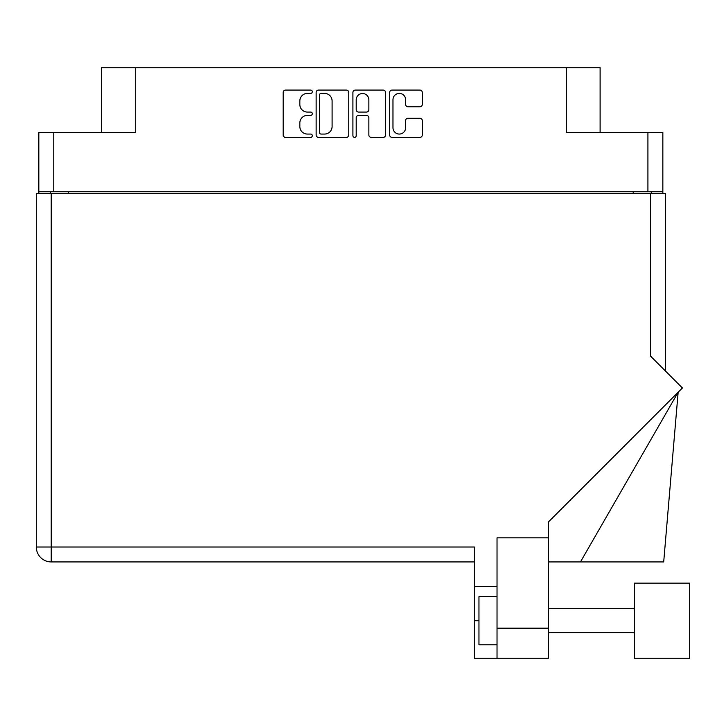 <?xml version="1.0" encoding="UTF-8"?>
<svg xmlns="http://www.w3.org/2000/svg" width="726" height="726" viewBox="0 0 726 726"><rect width="100%" height="100%" fill="white"/><g stroke="black" fill="none" stroke-linecap="round" stroke-linejoin="round"><path stroke-width="1.09" d="M392.975 127.74A6.325 6.325 0 0 0 399.3 134.065A6.325 6.325 0 0 0 405.625 127.74L405.625 120.589A2.36 2.36 0 0 1 407.985 118.22L419.927 118.22A2.36 2.36 0 0 1 422.287 120.589L422.287 135.009A2.36 2.36 0 0 1 419.927 137.368L392.031 137.368A2.36 2.36 0 0 1 389.662 135.009L389.662 92.456A2.36 2.36 0 0 1 392.031 90.088L419.927 90.088A2.36 2.36 0 0 1 422.287 92.456L422.287 104.39A2.36 2.36 0 0 1 419.927 106.758L407.985 106.758A2.36 2.36 0 0 1 405.625 104.39L405.625 99.725A6.325 6.325 0 0 0 399.3 93.4A6.325 6.325 0 0 0 392.975 99.725L392.975 127.74M354.56 137.368A1.652 1.652 0 0 0 356.212 135.717L356.212 117.748A2.36 2.36 0 0 1 358.58 115.389L366.503 115.389A2.36 2.36 0 0 1 368.862 117.748L368.862 135.009A2.36 2.36 0 0 0 371.231 137.368L383.165 137.368A2.36 2.36 0 0 0 385.533 135.009L385.533 92.456A2.36 2.36 0 0 0 383.165 90.088L355.268 90.088A2.36 2.36 0 0 0 352.909 92.456L352.909 135.717A1.652 1.652 0 0 0 354.56 137.368M662.847 193.452L662.847 132.513L662.847 191.764L38.832 191.764L38.832 132.513L38.832 193.452M348.77 135.009L348.77 92.456A2.36 2.36 0 0 0 346.402 90.088L318.505 90.088A2.36 2.36 0 0 0 316.146 92.456L316.146 135.009A2.36 2.36 0 0 0 318.505 137.368L346.402 137.368A2.36 2.36 0 0 0 348.77 135.009M307.397 93.4L310.646 93.4A1.652 1.652 0 0 0 312.307 91.748A1.652 1.652 0 0 0 310.646 90.088L285.536 90.088A2.36 2.36 0 0 0 283.167 92.456L283.167 135.009A2.36 2.36 0 0 0 285.536 137.368L310.646 137.368A1.652 1.652 0 0 0 312.307 135.717A1.652 1.652 0 0 0 310.646 134.065L307.397 134.065A7.569 7.569 0 0 1 299.838 126.496L299.838 122.948A7.569 7.569 0 0 1 307.397 115.389L310.646 115.389A1.652 1.652 0 0 0 312.307 113.728A1.652 1.652 0 0 0 310.646 112.076L307.397 112.076A7.569 7.569 0 0 1 299.838 104.508L299.838 100.968A7.569 7.569 0 0 1 307.397 93.4M38.832 132.513L135.281 132.513L135.281 67.727L600.112 67.727L600.112 132.513M566.389 67.727L566.389 132.513L662.847 132.513M101.567 132.513L101.567 67.727L135.281 67.727M50.393 193.452L50.393 191.764M321.11 93.4A1.652 1.652 0 0 0 319.458 95.052L319.458 132.404A1.652 1.652 0 0 0 321.11 134.065L324.54 134.065A7.569 7.569 0 0 0 332.1 126.496L332.1 100.968A7.569 7.569 0 0 0 324.54 93.4L321.11 93.4M368.862 99.843A6.325 6.325 0 0 0 362.537 93.518A6.325 6.325 0 0 0 356.212 99.843L356.212 109.708A2.36 2.36 0 0 0 358.58 112.076L366.503 112.076A2.36 2.36 0 0 0 368.862 109.708L368.862 99.843M651.286 191.764L651.286 193.452L651.286 191.764M689.7 658.273L689.7 583.132L634.306 583.132L634.306 658.273L689.7 658.273L634.306 658.273M497.029 644.779L478.96 644.779L478.96 596.618L497.029 596.618M497.029 658.273L497.029 628.162L548.33 628.162L548.33 658.273L474.387 658.273L474.387 547.005L51.228 547.005L51.228 193.452L665.379 193.452L665.379 370.95M650.442 193.452L650.442 356.012L682.404 387.974L548.33 522.058L548.33 537.848L497.029 537.848L497.029 628.162M548.33 537.848L548.33 628.162M36.3 193.452L36.3 547.005L36.3 193.452L51.228 193.452M474.387 561.933L51.228 561.933L51.228 547.005L36.3 547.005A14.928 14.928 0 0 0 51.228 561.933A14.928 14.928 0 0 1 36.3 547.005M497.029 586.381L474.387 586.381M580.464 561.933L678.148 392.24L663.7 561.933L548.33 561.933M53.76 132.513L53.76 191.764M647.919 191.764L647.919 132.513M633.226 193.452L633.226 191.764M68.453 191.764L68.453 193.452M478.96 620.703L474.387 620.703M634.306 632.745L548.33 632.745M634.306 608.66L548.33 608.66"/></g></svg>

